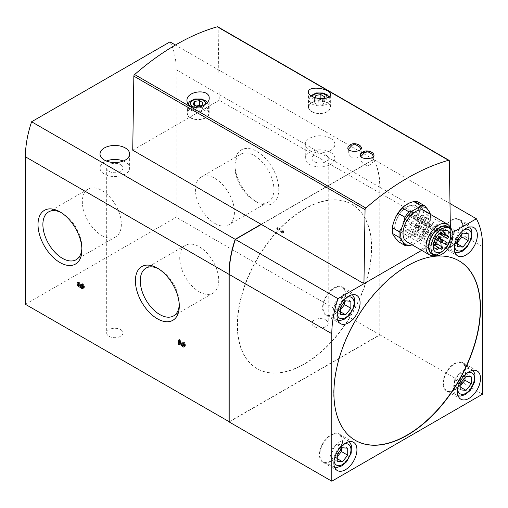 <?xml version="1.0" encoding="UTF-8"?>
<svg xmlns="http://www.w3.org/2000/svg" width="508" height="508" viewBox="0 0 508 508"><rect width="100%" height="100%" fill="white"/><g stroke="black" fill="none" stroke-linecap="round" stroke-linejoin="round"><path stroke-width="0.38" stroke-dasharray="2.54 1.91" d="M229.184 421.716L379.768 334.778L176.193 217.246L176.193 69.729A88.856 51.302 120 0 0 169.989 41.872M379.768 334.778L379.768 187.255A88.856 51.302 120 0 0 373.564 159.404L347.618 174.377L219.234 100.26L218.123 27.483A1.48 0.857 120 0 0 217.818 26.829M256.826 202.076A31.032 17.92 -120 0 0 278.771 189.408A31.032 17.92 -120 0 0 256.826 151.403A31.032 17.92 -120 0 0 234.886 164.071A31.032 17.92 -120 0 0 256.826 202.076L254.394 200.673A27.591 15.932 -120 0 0 268.192 202.038A27.591 15.932 -120 0 0 268.192 170.18A27.591 15.932 -120 0 0 240.595 154.248A27.591 15.932 -120 0 0 234.886 166.878A27.591 15.932 -120 0 0 254.394 200.673L256.826 202.076M277.768 227.527L284.055 231.153L284.055 232.188A2.54 1.467 -120 0 0 283.521 232.308A2.54 1.467 -120 0 0 283.159 232.708L282.257 232.188L282.257 231.153L277.768 228.562L277.768 227.527L276.727 228.13L276.727 229.165L277.768 228.562M323.659 98.546L323.183 99.568L318.224 100.336L314.598 98.241L314.909 97.58M361.677 152.997L367.246 151.289L371.932 152.438L372.847 153.105M349.11 145.739L354.679 144.037L359.366 145.186L360.28 145.847M425.723 211.645A17.774 10.262 -60 0 1 428.149 218.935L419.767 214.103A17.774 10.262 -60 0 0 416.09 205.842A17.774 10.262 -60 0 0 402.349 210.655A17.774 10.262 -60 0 0 394.64 228.613A17.774 10.262 -60 0 1 402.444 210.795A17.774 10.262 -60 0 1 416.09 206.083A17.774 10.262 -60 0 1 419.767 214.103M406.692 241.706A17.774 10.262 120 0 0 415.582 240.824A17.774 10.262 120 0 0 428.149 218.935M412.096 244.824L413.093 244.437A21.031 12.141 -60 0 1 412.045 244.792M413.093 244.437L418.065 241.567L420.383 239.262L413.677 235.388L409.689 236.728A21.031 12.141 120 0 0 418.655 225.571L417.919 230.118A22.212 12.827 -60 0 1 413.677 235.388M417.919 230.118L424.618 233.991L427.031 230.41A21.031 12.141 -60 0 1 418.065 241.567M427.031 230.41L429.52 224.003L430.257 219.456L423.558 215.583L421.145 219.164A21.031 12.141 120 0 0 421.145 207.207L423.558 209.937A22.212 12.827 -60 0 1 423.558 215.583M430.143 214.205A21.031 12.141 -60 0 1 430.447 217.488A21.031 12.141 -60 0 1 429.52 224.003M417.919 201.911L418.655 203.67A21.031 12.141 120 0 0 409.689 202.87M395.751 238.798A21.031 12.141 120 0 0 404.717 239.598L402.4 241.903A22.212 12.827 -60 0 1 398.164 241.522M392.335 229.819A21.031 12.141 120 0 0 393.262 235.261M430.257 213.804L423.558 209.937M430.327 214.306A22.212 12.827 -60 0 1 430.447 216.516A22.212 12.827 -60 0 1 430.257 219.456M424.618 233.991A22.212 12.827 -60 0 1 420.383 239.262M409.105 245.77L402.4 241.903M421.145 207.207L418.655 203.67M418.655 225.571L421.145 219.164M404.717 239.598L409.689 236.728M450.431 232.55L420.637 249.752L450.431 232.55L450.361 227.8M452.641 232.486L421.684 250.355M449.402 233.147L347.618 174.377L261.118 224.32M330.549 138.284A14.808 8.547 180 0 1 334.886 144.329A14.808 8.547 180 0 1 320.078 152.883A14.808 8.547 180 0 1 305.27 144.329A14.808 8.547 180 0 1 314.408 136.43A14.808 8.547 180 0 1 330.549 138.284M373.564 159.404L175.431 45.015M132.734 150.197L219.234 100.26M304.368 208.959A94.856 54.762 120 0 0 242.405 292.551A94.856 54.762 120 0 0 256.94 368.554A94.856 54.762 120 0 0 366.033 281.28A94.856 54.762 120 0 0 351.796 204.267A94.856 54.762 120 0 0 304.368 208.959M304.578 209.08A94.856 54.762 120 0 0 242.614 292.671A94.856 54.762 120 0 0 257.15 368.675A94.856 54.762 120 0 0 366.332 281.108A94.856 54.762 120 0 0 352.006 204.387A94.856 54.762 120 0 0 304.578 209.08M325.838 319.964A8.147 4.705 180 0 1 328.225 323.291A8.147 4.705 180 0 1 320.078 327.997A8.147 4.705 180 0 1 311.931 323.291A8.147 4.705 180 0 1 316.96 318.948A8.147 4.705 180 0 1 325.838 319.964M120.587 329.641A8.147 4.705 180 0 1 122.974 332.962A8.147 4.705 180 0 1 114.827 337.668A8.147 4.705 180 0 1 106.686 332.962A8.147 4.705 180 0 1 111.716 328.619A8.147 4.705 180 0 1 120.587 329.641M25.4 304.305L176.193 217.246M229.184 421.957L379.978 334.899L482.6 394.151M379.978 334.899L379.978 187.376A88.856 51.302 120 0 0 373.767 159.525L449.993 203.53M373.767 159.525L261.328 224.441M101.841 235.541A27.591 15.932 -120 0 0 115.64 236.906A27.591 15.932 -120 0 0 115.64 205.048A27.591 15.932 -120 0 0 88.049 189.122A27.591 15.932 -120 0 0 83.82 211.226A27.591 15.932 -120 0 0 101.841 235.541M81.864 248.399A27.591 15.932 -120 0 0 81.902 247.059A27.591 15.932 -120 0 0 62.389 213.265A27.591 15.932 -120 0 0 61.208 212.623M199.231 291.77A27.591 15.932 -120 0 0 213.03 293.135A27.591 15.932 -120 0 0 213.03 261.277A27.591 15.932 -120 0 0 185.439 245.345A27.591 15.932 -120 0 0 181.21 267.456A27.591 15.932 -120 0 0 199.231 291.77M179.254 304.629A27.591 15.932 -120 0 0 179.286 303.282A27.591 15.932 -120 0 0 159.779 269.488A27.591 15.932 -120 0 0 158.598 268.853M214.941 223.45A27.591 15.932 -120 0 0 228.733 224.815A27.591 15.932 -120 0 0 228.733 192.957A27.591 15.932 -120 0 0 201.143 177.025A27.591 15.932 -120 0 0 196.914 199.136A27.591 15.932 -120 0 0 214.941 223.45M403.015 233.445L394.64 228.613M447.611 226.847A15.551 8.979 -60 0 1 449.993 239.312A15.551 8.979 -60 0 1 439.833 253.016A15.551 8.979 -60 0 1 432.06 253.784M449.396 227.882A15.951 9.214 -60 0 1 451.117 233.801A15.951 9.214 -60 0 1 439.833 253.346A15.951 9.214 -60 0 1 433.845 254.813M450.685 228.791A17.774 10.262 -60 0 1 451.117 232.321A17.774 10.262 -60 0 1 438.55 254.083L439.833 253.346L438.55 254.083A17.774 10.262 -60 0 1 435.273 255.473M409.257 214.186A12.294 7.099 120 0 0 402.266 224.993A12.294 7.099 120 0 0 404.368 234.036A12.294 7.099 120 0 0 416.662 226.936A12.294 7.099 120 0 0 416.662 212.744A12.294 7.099 120 0 0 411.772 212.731L411.772 214.078A1.778 1.029 120 0 1 410.997 215.868A1.778 1.029 120 0 1 409.626 216.344A1.778 1.029 120 0 1 409.257 215.525L409.257 214.186L440.671 232.321M411.772 212.731L443.186 230.867M410.515 231.007A1.187 0.686 120 0 0 411.29 229.959A1.187 0.686 120 0 0 411.105 229.013A1.187 0.686 120 0 0 409.924 229.699A1.187 0.686 120 0 0 409.924 231.064A1.187 0.686 120 0 0 410.515 231.007M406.165 231.229A1.187 0.686 120 0 0 406.94 230.181A1.187 0.686 120 0 0 406.762 229.235A1.187 0.686 120 0 0 405.575 229.921A1.187 0.686 120 0 0 405.575 231.286A1.187 0.686 120 0 0 406.165 231.229M414.858 226.206A1.187 0.686 120 0 0 415.633 225.165A1.187 0.686 120 0 0 415.455 224.219A1.187 0.686 120 0 0 414.268 224.898A1.187 0.686 120 0 0 414.268 226.27A1.187 0.686 120 0 0 414.858 226.206M410.515 224.358A1.187 0.686 120 0 0 411.29 223.31A1.187 0.686 120 0 0 411.105 222.364A1.187 0.686 120 0 0 409.924 223.044A1.187 0.686 120 0 0 409.924 224.415A1.187 0.686 120 0 0 410.515 224.358M404.812 226.72A1.187 0.686 120 0 0 405.587 225.679A1.187 0.686 120 0 0 405.403 224.726A1.187 0.686 120 0 0 404.216 225.412A1.187 0.686 120 0 0 404.216 226.784A1.187 0.686 120 0 0 404.812 226.72M416.217 220.135A1.187 0.686 120 0 0 416.992 219.094A1.187 0.686 120 0 0 416.808 218.142A1.187 0.686 120 0 0 415.627 218.827A1.187 0.686 120 0 0 415.627 220.199A1.187 0.686 120 0 0 416.217 220.135M407.378 220.586A1.187 0.686 120 0 0 408.153 219.545A1.187 0.686 120 0 0 407.968 218.599A1.187 0.686 120 0 0 406.787 219.278A1.187 0.686 120 0 0 406.787 220.65A1.187 0.686 120 0 0 407.378 220.586M413.652 216.967A1.187 0.686 120 0 0 414.426 215.925A1.187 0.686 120 0 0 414.242 214.973A1.187 0.686 120 0 0 413.061 215.659A1.187 0.686 120 0 0 413.061 217.024A1.187 0.686 120 0 0 413.652 216.967M190.227 117.729A11.106 6.413 0 0 0 202.33 119.12A11.106 6.413 0 0 0 209.188 113.195A11.106 6.413 0 0 0 198.082 106.782A11.106 6.413 0 0 0 186.976 113.195A11.106 6.413 0 0 0 190.227 117.729M190.456 117.596A10.782 6.223 0 0 0 202.33 118.916A10.782 6.223 0 0 0 208.858 113.043A10.782 6.223 0 0 0 198.082 106.972A10.782 6.223 0 0 0 187.306 113.043A10.782 6.223 0 0 0 190.456 117.596M203.035 102.756L203.035 107.594L200.057 105.874M194.456 105.054L194.456 106.261L193.123 109.125L196.755 111.22L201.708 110.452L203.035 107.594M196.107 106.007L194.456 106.261M193.123 104.286L193.123 109.125M196.755 106.382L196.755 111.22M201.708 105.613L201.708 110.452M311.702 111.684A11.106 6.413 0 0 0 323.806 113.074A11.106 6.413 0 0 0 330.664 107.15A11.106 6.413 0 0 0 319.551 100.736A11.106 6.413 0 0 0 308.445 107.15A11.106 6.413 0 0 0 311.702 111.684M311.931 111.55A10.782 6.223 0 0 0 323.799 112.871A10.782 6.223 0 0 0 330.333 106.998A10.782 6.223 0 0 0 319.551 100.927A10.782 6.223 0 0 0 308.775 106.998A10.782 6.223 0 0 0 311.931 111.55M320.885 98.603L320.885 99.454L315.925 100.216L314.598 103.08L318.224 105.175L323.183 104.407L324.51 101.543L320.885 99.454M324.51 96.711L324.51 101.543M315.925 97.873L315.925 100.216M314.598 98.241L314.598 103.08M318.224 100.336L318.224 105.175M323.183 99.568L323.183 104.407M458.934 260.782A103.664 59.849 120 0 0 458.826 260.718A103.664 59.849 120 0 0 378.943 288.493A103.664 59.849 120 0 0 333.692 392.817A103.664 59.849 120 0 0 355.162 440.277A103.664 59.849 120 0 0 355.263 440.334M330.968 461.378A16.288 9.404 -60 0 1 322.821 462.185A16.288 9.404 -60 0 1 322.821 443.376A16.288 9.404 -60 0 1 339.115 433.972A16.288 9.404 -60 0 1 341.611 447.021A16.288 9.404 -60 0 1 330.968 461.378M330.968 460.864A15.665 9.042 -60 0 1 323.431 461.804A15.665 9.042 -60 0 1 323.139 443.554A15.665 9.042 -60 0 1 339.084 434.689A15.665 9.042 -60 0 1 341.122 447.326A15.665 9.042 -60 0 1 330.968 460.864M454.533 390.036A16.288 9.404 -60 0 1 446.392 390.843A16.288 9.404 -60 0 1 446.392 372.034A16.288 9.404 -60 0 1 462.68 362.629A16.288 9.404 -60 0 1 465.176 375.685A16.288 9.404 -60 0 1 454.533 390.036M454.533 389.528A15.665 9.042 -60 0 1 447.002 390.462A15.665 9.042 -60 0 1 446.703 372.218A15.665 9.042 -60 0 1 462.655 363.347A15.665 9.042 -60 0 1 464.687 375.99A15.665 9.042 -60 0 1 454.533 389.528M347.726 448.215L341.44 444.589L336.201 444.119L330.968 450.634L330.968 457.613L336.201 458.083L337.249 456.781M341.44 449.047L341.44 444.589M342.487 447.745L336.201 444.119M337.249 454.26L330.968 450.634M337.249 461.239L330.968 457.613M337.249 458.686L336.201 458.083M471.291 376.873L465.01 373.247L459.772 372.777L454.533 379.292L454.533 386.27L459.772 386.74L460.82 385.439M465.01 377.711L465.01 373.247M466.052 376.409L459.772 372.777M460.82 382.918L454.533 379.292M460.82 389.903L454.533 386.27M460.82 387.344L459.772 386.74M334.112 314.465A16.288 9.404 -60 0 1 325.965 315.271A16.288 9.404 -60 0 1 325.965 296.456A16.288 9.404 -60 0 1 342.252 287.052A16.288 9.404 -60 0 1 344.754 300.107A16.288 9.404 -60 0 1 334.112 314.465M334.112 313.95A15.665 9.042 -60 0 1 326.574 314.884A15.665 9.042 -60 0 1 326.276 296.64A15.665 9.042 -60 0 1 342.227 287.776A15.665 9.042 -60 0 1 344.259 300.412A15.665 9.042 -60 0 1 334.112 313.95M451.396 246.748A16.288 9.404 -60 0 1 443.249 247.555A16.288 9.404 -60 0 1 443.249 228.746A16.288 9.404 -60 0 1 459.537 219.342A16.288 9.404 -60 0 1 462.039 232.391A16.288 9.404 -60 0 1 451.396 246.748M451.396 246.234A15.665 9.042 -60 0 1 443.859 247.174A15.665 9.042 -60 0 1 443.56 228.924A15.665 9.042 -60 0 1 459.511 220.059A15.665 9.042 -60 0 1 461.543 232.696A15.665 9.042 -60 0 1 451.396 246.234M350.863 301.301L344.583 297.669L339.344 297.205L334.112 303.714L334.112 310.699L339.344 311.163L340.392 309.861M344.583 302.133L344.583 297.669M345.63 300.831L339.344 297.205M340.392 307.346L334.112 303.714M340.392 314.325L334.112 310.699M340.392 311.772L339.344 311.163M468.147 233.585L461.867 229.959L456.629 229.489L451.396 236.004L451.396 242.983L456.629 243.453L457.676 242.151M461.867 234.417L461.867 229.959M462.915 233.115L456.629 229.489M457.676 239.63L451.396 236.004M457.676 246.615L451.396 242.983M457.676 244.056L456.629 243.453M123.298 161.017A14.808 8.547 180 0 1 125.298 161.988A14.808 8.547 180 0 1 129.642 168.034A14.808 8.547 180 0 1 114.827 176.581A14.808 8.547 180 0 1 100.019 168.034A14.808 8.547 180 0 1 106.356 161.017M120.587 164.706A8.147 4.705 180 0 1 122.974 168.034A8.147 4.705 180 0 1 114.827 172.733A8.147 4.705 180 0 1 106.686 168.034A8.147 4.705 180 0 1 111.716 163.684A8.147 4.705 180 0 1 120.587 164.706M330.549 152.311A14.808 8.547 180 0 1 334.886 158.356A14.808 8.547 180 0 1 320.078 166.91A14.808 8.547 180 0 1 305.27 158.356A14.808 8.547 180 0 1 314.408 150.457A14.808 8.547 180 0 1 330.549 152.311M325.838 155.035A8.147 4.705 180 0 1 328.225 158.356A8.147 4.705 180 0 1 320.078 163.062A8.147 4.705 180 0 1 311.931 158.356A8.147 4.705 180 0 1 316.96 154.013A8.147 4.705 180 0 1 325.838 155.035M179.819 341.205L180.232 340.963L182.588 344.907A2.54 1.467 -120 0 0 183.356 345.853M184.455 346.431A2.54 1.467 -120 0 0 185.096 346.323A2.54 1.467 -120 0 0 185.484 344.284A2.54 1.467 -120 0 0 183.826 342.049L183.515 343.262M182.778 342.652L183.826 342.049M182.156 345.123L183.204 344.519A1.27 0.73 -120 0 0 184.461 345.224M184.512 345.186A1.27 0.73 -120 0 0 184.639 344.157A1.27 0.73 -120 0 0 183.826 343.084M179.591 340.817L180.638 340.208L179.337 339.458L179.337 340.671M183.204 344.519L180.638 340.208M178.289 340.062L179.337 339.458M179.184 343.694L180.232 344.126L180.232 340.963M179.337 341.484L179.337 343.605M179.184 344.729L180.232 344.126M78.924 282.696L79.972 282.092A2.54 1.467 -120 0 0 78.702 281.965A2.54 1.467 -120 0 0 78.296 282.467M78.924 283.731L79.972 283.127L79.972 282.092M78.238 283.705A2.54 1.467 -120 0 0 79.502 285.896M80.874 286.48A2.54 1.467 -120 0 0 81.242 286.366A2.54 1.467 -120 0 0 81.318 286.315A2.54 1.467 -120 0 0 82.201 287.452M80.912 286.55L81.318 286.315M83.299 288.023A2.54 1.467 -120 0 0 83.934 287.922A2.54 1.467 -120 0 0 84.322 285.883A2.54 1.467 -120 0 0 82.664 283.648L82.359 284.861M81.617 284.251L82.664 283.648M80.721 285.807L81.769 285.204A1.27 0.73 -120 0 0 82.321 286.48A1.27 0.73 -120 0 0 83.299 286.817M83.35 286.785A1.27 0.73 -120 0 0 83.477 285.756A1.27 0.73 -120 0 0 82.664 284.683M80.721 285.286L81.769 284.683L80.874 284.163L80.874 284.683A1.27 0.73 -120 0 1 80.645 285.242M81.769 285.204L81.769 284.683M79.826 284.772L80.874 284.163M79.972 283.127A1.27 0.73 -120 0 0 79.337 283.064A1.27 0.73 -120 0 0 79.337 284.531A1.27 0.73 -120 0 0 80.607 285.267M276.727 229.165L281.21 231.756L281.21 232.791L282.111 233.312A2.54 1.467 -120 0 1 282.473 232.912A2.54 1.467 -120 0 1 283.007 232.791L283.007 231.756L284.055 231.153M283.007 231.756L276.727 228.13M281.21 231.756L282.257 231.153M281.21 232.791L282.257 232.188M282.111 233.312L283.159 232.708M283.007 232.791L284.055 232.188M379.768 187.255L176.193 69.729M454.489 246.126A12.002 6.928 -60 0 1 463.918 229.787M337.204 313.836A12.002 6.928 -60 0 1 346.634 297.504M457.632 389.414A12.002 6.928 -60 0 1 467.062 373.082M334.061 460.75A12.002 6.928 -60 0 1 343.491 444.417M312.236 96.507A7.506 4.331 0 0 0 314.249 100.54A7.506 4.331 0 0 0 322.059 101.562A7.506 4.331 0 0 0 327.019 97.93M193.846 107.099A7.506 4.331 0 0 0 205.499 104.191M449.339 160.979L218.123 27.483M379.978 187.376L482.6 246.628M409.257 215.525L439.706 233.109M411.772 214.078L443.186 232.213M190.678 110.128A10.465 6.045 0 0 0 202.203 111.411A10.465 6.045 0 0 0 208.547 105.708A10.465 6.045 0 0 0 198.082 99.809A10.465 6.045 0 0 0 187.617 105.708A10.465 6.045 0 0 0 190.678 110.128M312.153 104.083A10.465 6.045 0 0 0 323.679 105.366A10.465 6.045 0 0 0 330.016 99.657A10.465 6.045 0 0 0 319.551 93.764A10.465 6.045 0 0 0 309.093 99.657A10.465 6.045 0 0 0 312.153 104.083M340.5 465.792A14.954 8.636 -60 0 1 333.305 466.687A14.954 8.636 -60 0 1 333.026 449.262A14.954 8.636 -60 0 1 348.253 440.798A14.954 8.636 -60 0 1 350.196 452.869A14.954 8.636 -60 0 1 340.5 465.792M464.071 394.456A14.954 8.636 -60 0 1 456.876 395.345A14.954 8.636 -60 0 1 456.59 377.927A14.954 8.636 -60 0 1 471.818 369.456A14.954 8.636 -60 0 1 473.761 381.527A14.954 8.636 -60 0 1 464.071 394.456M343.643 318.878A14.954 8.636 -60 0 1 336.448 319.767A14.954 8.636 -60 0 1 336.163 302.349A14.954 8.636 -60 0 1 351.396 293.884A14.954 8.636 -60 0 1 353.339 305.949A14.954 8.636 -60 0 1 343.643 318.878M460.927 251.162A14.954 8.636 -60 0 1 453.733 252.057A14.954 8.636 -60 0 1 453.447 234.632A14.954 8.636 -60 0 1 468.681 226.168A14.954 8.636 -60 0 1 470.624 238.239A14.954 8.636 -60 0 1 460.927 251.162M182.175 345.148L182.588 344.907M80.27 285.026L80.874 284.683M430.447 217.488L430.447 216.516M88.049 189.122L48.597 211.899M115.64 236.906L76.187 259.69M62.389 213.265L59.957 211.861M81.902 247.059L81.902 249.866M185.439 245.345L145.98 268.122M213.03 293.135L173.577 315.913M159.779 269.488L157.347 268.084M179.286 303.282L179.286 306.095M234.886 166.878L234.886 164.071M240.595 154.248L201.143 177.025M268.192 202.038L228.733 224.815M424.466 210.68L416.09 205.842M451.117 233.801L451.117 232.321M422.999 210.077L416.09 206.083M404.368 234.036L435.781 252.171M416.662 212.744L448.075 230.88M409.924 231.064L438.22 247.402M411.105 229.013L436.956 243.942M405.575 231.286L433.26 247.269M406.762 229.235L433.387 244.608M414.268 226.27L442.125 242.354M415.455 224.219L439.414 238.049M409.924 224.415L435.223 239.02M411.105 222.364L439.071 238.506M404.216 226.784L433.546 243.713M405.403 224.726L434.213 241.364M415.627 220.199L439.052 233.718M416.808 218.142L445.503 234.709M406.787 220.65L436.042 237.541M407.968 218.599L437.394 235.585M413.061 217.024L442.43 233.985M414.242 214.973L443.186 231.686M409.626 216.344L439.306 233.477M209.188 113.195L209.188 98.146M186.976 113.195L186.976 100.717M208.858 113.043L208.547 105.708L207.359 102.47M187.998 103.911L187.306 113.043M330.664 107.15L330.664 94.672M308.445 107.15L308.445 92.1M330.333 106.998L330.016 99.657L329.184 96.952M310.896 95.701L309.093 99.657L308.775 106.998M353.562 442.316L339.115 433.972M337.274 470.529L322.821 462.185M349.301 441.655L339.084 434.689M334.575 467.17L323.431 461.804M477.133 370.973L462.68 362.629M460.839 399.186L446.392 390.843M472.872 370.313L462.655 363.347M458.14 395.827L447.002 390.462M356.705 295.396L342.252 287.052M340.417 323.615L325.965 315.271M352.444 294.742L342.227 287.776M337.718 320.25L326.574 314.884M473.989 227.686L459.537 219.342M457.702 255.899L443.249 247.555M469.729 227.025L459.511 220.059M455.003 252.54L443.859 247.174M100.019 154.007L100.019 168.034M129.642 154.007L129.642 168.034M106.686 168.034L106.686 332.962M122.974 168.034L122.974 332.962M305.27 144.329L305.27 158.356M334.886 144.329L334.886 158.356M311.931 158.356L311.931 323.291M328.225 158.356L328.225 323.291M360.851 149.162L361.264 151.473L359.664 156.058L355.721 158.413L351.479 157.651L348.253 153.422L348.386 149.244M373.418 156.42L373.831 158.731L372.231 163.309L368.287 165.665L364.046 164.903L360.82 160.68L360.953 156.496M184.048 346.926L185.096 346.323M80.194 286.969L81.242 286.366M77.654 282.569L78.702 281.965M82.887 288.525L83.934 287.922M78.924 283.305L79.337 283.064M282.473 232.912L283.521 232.308"/><path stroke-width="0.76" d="M80.27 286.918A2.54 1.467 60 0 0 82.887 288.525A2.54 1.467 60 0 0 83.28 286.487A2.54 1.467 60 0 0 81.617 284.251L81.617 285.286A1.27 0.73 60 0 1 82.448 286.404A1.27 0.73 60 0 1 82.252 287.426A1.27 0.73 60 0 1 81.274 287.084A1.27 0.73 60 0 1 80.721 285.807L80.721 285.286L79.826 284.772L79.826 285.286A1.27 0.73 60 0 1 79.559 285.871A1.27 0.73 60 0 1 78.289 285.134A1.27 0.73 60 0 1 78.289 283.674A1.27 0.73 60 0 1 78.924 283.731L78.924 282.696A2.54 1.467 60 0 0 77.654 282.569A2.54 1.467 60 0 0 77.654 285.502A2.54 1.467 60 0 0 80.194 286.969A2.54 1.467 60 0 0 80.27 286.918L80.912 286.55M175.431 45.015L169.989 41.872L31.604 121.768A88.856 51.302 120 0 0 25.4 156.788L25.4 304.305L229.184 421.716M450.361 227.8L449.339 160.979A1.48 0.857 120 0 0 449.034 160.318A1.48 0.857 120 0 0 448.551 160.28A237.541 137.147 120 0 0 365.855 208.032A1.48 0.857 120 0 0 365.061 209.639L363.969 282.467L362.909 283.083L261.118 224.32L235.179 239.293A88.856 51.302 120 0 0 228.975 274.32L228.975 421.837M59.957 262.534A31.032 17.92 -120 0 0 81.902 249.866A31.032 17.92 -120 0 0 59.957 211.861A31.032 17.92 -120 0 0 38.011 224.53A31.032 17.92 -120 0 0 59.957 262.534M157.347 318.764A31.032 17.92 -120 0 0 179.286 306.095A31.032 17.92 -120 0 0 157.347 268.084A31.032 17.92 -120 0 0 135.401 280.753A31.032 17.92 -120 0 0 157.347 318.764M181.54 345.516L179.184 341.566L179.184 344.729L178.289 344.208L178.289 340.062L179.591 340.817L182.156 345.123A1.27 0.73 60 0 0 183.413 345.827A1.27 0.73 60 0 0 183.604 344.811A1.27 0.73 60 0 0 182.778 343.694L182.778 342.652A2.54 1.467 60 0 1 184.436 344.894A2.54 1.467 60 0 1 184.048 346.926A2.54 1.467 60 0 1 181.54 345.516L182.175 345.148M457.676 246.615L457.676 239.63L462.915 233.115L468.147 233.585L468.147 240.563L462.915 247.079L457.676 246.615M340.392 314.325L340.392 307.346L345.63 300.831L350.863 301.301L350.863 308.28L345.63 314.795L340.392 314.325M460.82 389.903L460.82 382.918L466.052 376.409L471.291 376.873L471.291 383.858L466.052 390.366L460.82 389.903M337.249 461.239L337.249 454.26L342.487 447.745L347.726 448.215L347.726 455.193L342.487 461.709L337.249 461.239M314.909 97.58L315.925 95.383L320.885 94.615L324.51 96.711L323.659 98.546M372.847 153.105C379.52 160.325 354.597 160.509 361.677 152.997C364.211 150.584 367.468 150.279 371.45 152.076L372.847 153.105M360.28 145.847C366.954 153.073 342.03 153.257 349.11 145.739C351.644 143.332 354.901 143.027 358.883 144.824L360.28 145.847M190.227 105.893C196.767 109.995 209.626 104.394 209.188 98.146C209.747 88.417 186.169 90.627 186.976 100.717C187.007 102.87 188.093 104.597 190.227 105.893M449.034 160.318L217.818 26.829A1.48 0.857 120 0 0 217.335 26.791A237.541 137.147 120 0 0 134.633 74.536A1.48 0.857 120 0 0 133.845 76.143L132.734 150.197L261.118 224.32M311.702 96.215C318.237 100.203 331.184 98.787 330.664 94.672C331.216 88.462 307.721 85.058 308.445 92.1C308.508 93.574 309.594 94.945 311.702 96.215M193.123 104.286L194.456 101.429L199.409 100.66L203.035 102.756L201.708 105.613L196.755 106.382L193.123 104.286M435.273 255.473A17.774 10.262 -60 0 1 429.666 254.965L406.692 241.706A17.774 10.262 120 0 1 403.015 233.445A17.774 10.262 -60 0 1 410.724 215.494A17.774 10.262 -60 0 1 424.466 210.68A17.774 10.262 -60 0 1 425.723 211.645M413.677 201.536L420.383 205.403L418.065 207.709A21.031 12.141 -60 0 1 427.031 208.509L424.618 205.784L417.919 201.911A22.212 12.827 -60 0 0 413.677 201.536L409.689 202.87L404.717 205.74A21.031 12.141 120 0 0 395.751 216.897L398.164 213.316A22.212 12.827 -60 0 1 402.4 208.045L404.717 205.74M418.065 207.709L413.093 210.579L409.105 211.912L402.4 208.045M409.105 211.912A22.212 12.827 -60 0 0 404.863 217.189L404.127 221.729A21.031 12.141 -60 0 1 413.093 210.579M404.127 221.729L401.637 228.143L399.225 231.718L392.525 227.851L393.262 223.304A21.031 12.141 120 0 0 392.335 229.819L392.335 230.784A22.212 12.827 -60 0 1 392.525 227.851M412.096 244.824L409.105 245.77A22.212 12.827 -60 0 1 404.863 245.396L398.164 241.522L393.262 235.261L392.525 233.502L399.225 237.369L401.637 240.094A21.031 12.141 -60 0 1 401.637 228.143M401.637 240.094L404.863 245.396M412.045 244.792A21.031 12.141 -60 0 1 404.127 243.637M430.327 214.306A22.212 12.827 -60 0 0 430.257 213.804L429.52 212.046A21.031 12.141 -60 0 1 430.143 214.205M429.52 212.046L427.031 208.509M392.525 233.502A22.212 12.827 -60 0 1 392.335 230.784M420.383 205.403A22.212 12.827 -60 0 1 424.618 205.784M404.863 217.189L398.164 213.316M399.225 237.369A22.212 12.827 -60 0 1 399.225 231.718M395.751 216.897L393.262 223.304M363.969 282.467L362.909 283.083M465.842 228.492A16.288 9.404 120 0 0 455.2 242.843A16.288 9.404 120 0 0 457.702 255.899A16.288 9.404 120 0 0 465.842 255.092A16.288 9.404 120 0 0 476.485 240.735A16.288 9.404 120 0 0 473.989 227.686A16.288 9.404 120 0 0 465.842 228.492M348.558 296.202A16.288 9.404 120 0 0 337.915 310.559A16.288 9.404 120 0 0 340.417 323.615A16.288 9.404 120 0 0 348.558 322.809A16.288 9.404 120 0 0 359.2 308.451A16.288 9.404 120 0 0 356.705 295.396A16.288 9.404 120 0 0 348.558 296.202M468.986 371.78A16.288 9.404 120 0 0 458.343 386.137A16.288 9.404 120 0 0 460.839 399.186A16.288 9.404 120 0 0 468.986 398.38A16.288 9.404 120 0 0 479.628 384.029A16.288 9.404 120 0 0 477.133 370.973A16.288 9.404 120 0 0 468.986 371.78M345.421 443.122A16.288 9.404 120 0 0 334.778 457.473A16.288 9.404 120 0 0 337.274 470.529A16.288 9.404 120 0 0 345.421 469.722A16.288 9.404 120 0 0 356.064 455.365A16.288 9.404 120 0 0 353.562 442.316A16.288 9.404 120 0 0 345.421 443.122M333.902 392.938A103.664 59.849 120 0 0 355.371 440.398A103.664 59.849 120 0 0 459.035 380.543A103.664 59.849 120 0 0 459.035 260.839A103.664 59.849 120 0 0 379.152 288.614A103.664 59.849 120 0 0 333.902 392.938M421.684 250.355L338.01 298.666A88.856 51.302 120 0 0 331.807 333.686L331.807 481.209L482.6 394.151L482.6 246.628A88.856 51.302 120 0 0 476.396 218.77L452.641 232.486M125.298 147.961A14.808 8.547 180 0 1 129.642 154.007A14.808 8.547 180 0 1 114.827 162.554A14.808 8.547 180 0 1 100.019 154.007A14.808 8.547 180 0 1 109.163 146.107A14.808 8.547 180 0 1 125.298 147.961M235.179 239.293L31.604 121.768M449.993 203.53L476.396 218.77M261.328 224.441L235.388 239.42L338.01 298.666M235.388 239.42A88.856 51.302 120 0 0 229.184 274.441L229.184 421.957L331.807 481.209M61.208 212.623A27.591 15.932 -120 0 0 48.597 211.899A27.591 15.932 -120 0 0 44.367 234.004A27.591 15.932 -120 0 0 62.389 258.318A27.591 15.932 -120 0 0 76.187 259.69A27.591 15.932 -120 0 0 81.864 248.399M158.598 268.853A27.591 15.932 -120 0 0 145.98 268.122A27.591 15.932 -120 0 0 141.751 290.233A27.591 15.932 -120 0 0 159.779 314.547A27.591 15.932 -120 0 0 173.577 315.913A27.591 15.932 -120 0 0 179.254 304.629M441.928 254.222A15.551 8.979 -60 0 1 434.156 254.991A15.551 8.979 -60 0 1 434.156 237.039A15.551 8.979 -60 0 1 449.707 228.06A15.551 8.979 -60 0 1 452.088 240.519A15.551 8.979 -60 0 1 441.928 254.222M443.186 230.867A12.294 7.099 -60 0 1 448.075 230.88A12.294 7.099 -60 0 1 448.075 245.072A12.294 7.099 -60 0 1 435.781 252.171A12.294 7.099 -60 0 1 433.68 243.129A12.294 7.099 -60 0 1 440.671 232.321L440.671 233.667A1.778 1.029 120 0 0 441.039 234.48A1.778 1.029 120 0 0 442.411 234.004A1.778 1.029 120 0 0 443.186 232.213L443.186 230.867M434.156 254.991L432.06 253.784A15.551 8.979 -60 0 1 432.06 235.826A15.551 8.979 -60 0 1 447.611 226.847L449.707 228.06M433.845 254.813A15.951 9.214 -60 0 1 431.857 235.712A15.951 9.214 -60 0 1 449.396 227.882M429.666 254.965A17.774 10.262 -60 0 1 429.666 234.442A17.774 10.262 -60 0 1 447.434 224.187A17.774 10.262 -60 0 1 450.685 228.791M441.928 249.142A1.187 0.686 -60 0 1 441.338 249.199A1.187 0.686 -60 0 1 441.338 247.834A1.187 0.686 -60 0 1 442.525 247.148A1.187 0.686 -60 0 1 442.703 248.101A1.187 0.686 -60 0 1 441.928 249.142M437.585 249.364A1.187 0.686 120 0 0 438.36 248.323A1.187 0.686 120 0 0 438.175 247.371A1.187 0.686 120 0 0 436.988 248.056A1.187 0.686 120 0 0 436.988 249.422A1.187 0.686 120 0 0 437.585 249.364M446.278 244.348A1.187 0.686 120 0 0 447.053 243.3A1.187 0.686 120 0 0 446.869 242.354A1.187 0.686 120 0 0 445.687 243.04A1.187 0.686 120 0 0 445.687 244.405A1.187 0.686 120 0 0 446.278 244.348M441.928 242.494A1.187 0.686 120 0 0 442.703 241.446A1.187 0.686 120 0 0 442.525 240.5A1.187 0.686 120 0 0 441.338 241.186A1.187 0.686 120 0 0 441.338 242.551A1.187 0.686 120 0 0 441.928 242.494M436.226 244.862A1.187 0.686 120 0 0 437.001 243.815A1.187 0.686 120 0 0 436.817 242.868A1.187 0.686 120 0 0 435.635 243.548A1.187 0.686 120 0 0 435.635 244.919A1.187 0.686 120 0 0 436.226 244.862M447.631 238.277A1.187 0.686 120 0 0 448.405 237.23A1.187 0.686 120 0 0 448.227 236.284A1.187 0.686 120 0 0 447.04 236.963A1.187 0.686 120 0 0 447.04 238.335A1.187 0.686 120 0 0 447.631 238.277M438.791 238.728A1.187 0.686 120 0 0 439.566 237.681A1.187 0.686 120 0 0 439.388 236.734A1.187 0.686 120 0 0 438.201 237.42A1.187 0.686 120 0 0 438.201 238.785A1.187 0.686 120 0 0 438.791 238.728M445.065 235.102A1.187 0.686 120 0 0 445.84 234.061A1.187 0.686 120 0 0 445.662 233.109A1.187 0.686 120 0 0 444.475 233.794A1.187 0.686 120 0 0 444.475 235.166A1.187 0.686 120 0 0 445.065 235.102M199.409 100.66L199.409 105.499L196.107 106.007M200.057 105.874L199.409 105.499M194.456 101.429L194.456 105.054M320.885 94.615L320.885 98.603M315.925 95.383L315.925 97.873M355.263 440.334A103.664 59.849 120 0 0 458.826 380.422A103.664 59.849 120 0 0 458.934 260.782M347.726 455.193L341.44 451.568L341.44 449.047M342.487 461.709L337.249 458.686M337.249 456.781L341.44 451.568M471.291 383.858L465.01 380.225L465.01 377.711M466.052 390.366L460.82 387.344M460.82 385.439L465.01 380.225M350.863 308.28L344.583 304.654L344.583 302.133M345.63 314.795L340.392 311.772M340.392 309.861L344.583 304.654M468.147 240.563L461.867 236.938L461.867 234.417M462.915 247.079L457.676 244.056M457.676 242.151L461.867 236.938M106.356 161.017A14.808 8.547 180 0 1 123.298 161.017M183.356 345.853A2.54 1.467 -120 0 0 184.455 346.431M182.778 343.694L183.515 343.262M183.413 345.827L184.461 345.224A1.27 0.73 -120 0 0 184.512 345.186M178.289 344.208L179.184 343.694M179.337 340.671L179.337 341.484M179.184 341.566L179.819 341.205M78.296 282.467A2.54 1.467 -120 0 0 78.238 283.705M79.502 285.896A2.54 1.467 -120 0 0 80.874 286.48M82.201 287.452A2.54 1.467 -120 0 0 83.299 288.023M81.617 285.286L82.359 284.861M82.252 287.426L83.299 286.817A1.27 0.73 -120 0 0 83.35 286.785M79.559 285.871L80.607 285.267A1.27 0.73 -120 0 0 80.645 285.242M228.975 274.32L25.4 156.788M463.918 229.787A12.002 6.928 -60 0 1 471.38 235.788A12.002 6.928 -60 0 1 462.915 249.898A12.002 6.928 -60 0 1 454.489 246.126M346.634 297.504A12.002 6.928 -60 0 1 354.095 303.505A12.002 6.928 -60 0 1 345.63 317.608A12.002 6.928 -60 0 1 337.204 313.836M467.062 373.082A12.002 6.928 -60 0 1 474.523 379.076A12.002 6.928 -60 0 1 466.052 393.186A12.002 6.928 -60 0 1 457.632 389.414M343.491 444.417A12.002 6.928 -60 0 1 350.958 450.418A12.002 6.928 -60 0 1 342.487 464.528A12.002 6.928 -60 0 1 334.061 460.75M327.019 97.93A7.506 4.331 0 0 0 320.789 93.199A7.506 4.331 0 0 0 312.236 96.507M365.855 208.032L134.633 74.536M448.551 160.28L217.335 26.791M205.499 104.191A7.506 4.331 0 0 0 195.751 99.403A7.506 4.331 0 0 0 192.773 106.585A7.506 4.331 0 0 0 193.846 107.099M365.061 209.639L133.845 76.143M229.184 274.441L331.807 333.686M439.706 233.109L440.671 233.667M79.826 285.286L80.27 285.026M447.434 224.187L422.999 210.077M438.22 247.402L441.338 249.199M436.956 243.942L442.525 247.148M433.26 247.269L436.988 249.422M433.387 244.608L438.175 247.371M442.125 242.354L445.687 244.405M439.414 238.049L446.869 242.354M435.223 239.02L441.338 242.551M439.071 238.506L442.525 240.5M433.546 243.713L435.635 244.919M434.213 241.364L436.817 242.868M439.052 233.718L447.04 238.335M445.503 234.709L448.227 236.284M436.042 237.541L438.201 238.785M437.394 235.585L439.388 236.734M442.43 233.985L444.475 235.166M443.186 231.686L445.662 233.109M439.306 233.477L441.039 234.48M207.359 102.47L205.835 100.946L201.574 99.041L194.793 98.99L189.732 101.441L187.998 103.911M329.184 96.952L327.304 94.901L323.05 92.996L316.262 92.945L310.896 95.701M334.575 467.17L337.134 467.417L341.871 465.88L346.653 461.766L351.199 453.142L351.371 445.211L349.301 441.655M458.14 395.827L460.699 396.075L465.442 394.538L470.224 390.423L474.764 381.8L474.936 373.869L472.872 370.313M337.718 320.25L340.277 320.504L345.015 318.967L349.796 314.846L354.336 306.229L354.514 298.291L352.444 294.742M455.003 252.54L457.562 252.787L462.299 251.25L467.081 247.136L471.621 238.512L471.799 230.581L469.729 227.025M348.386 149.244L352.355 145.034L355.702 144.691L359.651 147.041L360.851 149.162M360.953 156.496L364.922 152.286L368.262 151.943L372.218 154.292L373.418 156.42M78.289 283.674L78.924 283.305"/></g></svg>
